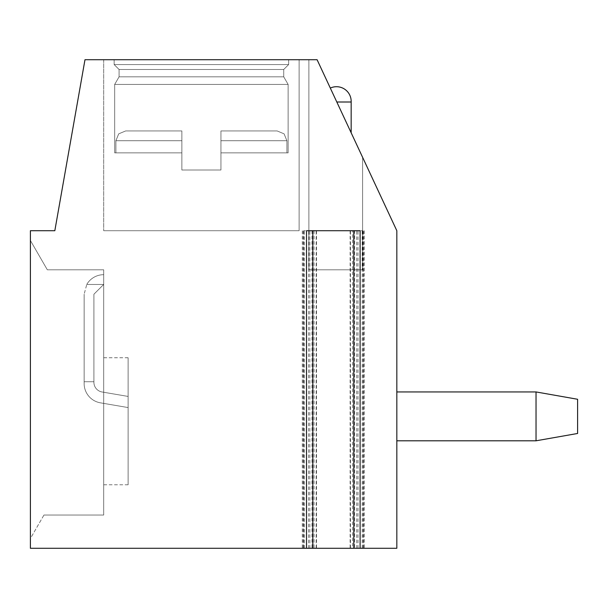<?xml version="1.0" encoding="UTF-8"?>
<svg xmlns="http://www.w3.org/2000/svg" width="608" height="608" viewBox="0 0 608 608"><rect width="100%" height="100%" fill="white"/><g stroke="black" fill="none" stroke-linecap="round" stroke-linejoin="round"><path stroke-width="0.46" stroke-dasharray="3.04 2.28" d="M306.523 230.713L360.103 230.713M364.329 230.713L364.329 548.287L353.803 548.287L354.646 548.287L354.646 230.713M311.98 230.713L311.98 548.287L302.305 548.287L312.824 548.287M364.329 548.287L354.646 548.287M308.887 59.713L308.887 269.8L308.887 59.713L308.887 269.8L308.887 59.713L308.887 269.8L308.887 59.713L308.887 269.8L308.887 59.713L308.887 269.8L308.887 59.713L308.887 269.8L308.887 59.713L317.087 59.713L84.983 59.713L54.826 230.713L30.4 230.713L30.4 548.287L396.826 548.287L396.826 230.713L317.087 59.713L362.626 157.373L317.087 59.713L362.626 157.373L317.087 59.713L362.626 157.373L317.087 59.713L362.626 157.373L317.087 59.713L362.626 157.373L317.087 59.713L362.626 157.373L317.087 59.713L362.626 157.373L317.087 59.713L362.626 157.373L317.087 59.713L362.626 157.373L317.087 59.713L362.626 157.373L317.087 59.713L362.626 157.373L317.087 59.713L362.626 157.373L317.087 59.713L362.626 157.373L317.087 59.713L308.887 59.713L308.887 269.8L362.626 269.8L362.626 157.373L362.626 269.8L308.887 269.8L362.626 269.8L308.887 269.8L362.626 269.8L362.626 157.373L362.626 269.8L308.887 269.8L362.626 269.8L308.887 269.8L362.626 269.8L362.626 157.373L362.626 269.8L308.887 269.8L362.626 269.8L308.887 269.8L362.626 269.8L362.626 157.373L362.626 269.8L308.887 269.8L362.626 269.8L308.887 269.8L362.626 269.8L362.626 157.373L362.626 269.8L308.887 269.8L362.626 269.8L308.887 269.8L362.626 269.8L362.626 157.373L362.626 269.8L308.887 269.8L362.626 269.8L308.887 269.8L362.626 269.8L362.626 157.373M577.6 433.474L536.036 440.8L536.036 391.94L536.036 440.8L536.036 391.94L396.826 391.94L536.036 391.94L536.036 440.8L577.6 433.474L536.036 440.8L536.036 391.94L536.036 440.8L536.036 391.94L396.826 391.94L536.036 391.94L536.036 440.8L577.6 433.474L536.036 440.8L536.036 391.94L536.036 440.8L536.036 391.94L396.826 391.94L536.036 391.94L536.036 440.8L577.6 433.474L536.036 440.8L536.036 391.94L536.036 440.8L536.036 391.94L396.826 391.94L536.036 391.94L536.036 440.8L577.6 433.474L536.036 440.8L536.036 391.94L536.036 440.8L536.036 391.94L396.826 391.94L536.036 391.94L536.036 440.8L577.6 433.474L536.036 440.8L536.036 391.94L536.036 440.8L396.826 440.8L536.036 440.8L396.826 440.8L536.036 440.8L396.826 440.8L536.036 440.8L396.826 440.8L536.036 440.8L396.826 440.8L536.036 440.8L396.826 440.8L396.826 391.94L396.826 440.8L396.826 391.94L396.826 440.8L396.826 391.94L396.826 440.8L396.826 391.94L396.826 440.8L396.826 391.94L396.826 440.8L396.826 391.94L396.826 440.8L396.826 391.94L396.826 440.8L396.826 391.94L396.826 440.8L396.826 391.94L396.826 440.8L396.826 391.94L396.826 440.8L396.826 391.94L396.826 440.8L396.826 391.94L396.826 440.8L396.826 391.94L396.826 440.8L536.036 440.8L536.036 391.94L577.6 399.274L577.6 433.474L577.6 399.274L577.6 433.474L577.6 399.274L536.036 391.94L577.6 399.274L577.6 433.474L577.6 399.274L577.6 433.474L577.6 399.274L536.036 391.94L577.6 399.274L577.6 433.474L577.6 399.274L577.6 433.474L577.6 399.274L536.036 391.94L577.6 399.274L577.6 433.474L577.6 399.274L577.6 433.474L577.6 399.274L536.036 391.94L577.6 399.274L577.6 433.474L577.6 399.274L577.6 433.474L577.6 399.274L536.036 391.94L577.6 399.274L577.6 433.474L577.6 399.274L577.6 433.474L577.6 399.274L536.036 391.94L396.826 391.94L536.036 391.94L536.036 440.8L577.6 433.474L577.6 399.274M351.158 132.772L351.158 102.007L351.158 132.772L351.158 102.007L351.158 132.772L351.158 102.007L351.158 132.772L351.158 102.007L351.158 132.772L351.158 102.007L351.158 132.772L351.158 102.007L336.817 102.007L330.319 88.084L351.158 132.772L330.319 88.084L351.158 132.772L330.319 88.084L351.158 132.772L330.319 88.084L351.158 132.772L330.319 88.084L351.158 132.772L330.319 88.084L351.158 132.772L330.319 88.084L351.158 132.772L330.319 88.084L351.158 132.772L330.319 88.084L351.158 132.772L330.319 88.084L351.158 132.772L330.319 88.084L351.158 132.772L330.319 88.084L351.158 132.772L336.817 102.007L351.158 132.772L336.817 102.007L351.158 102.007A14.66 14.66 0 0 0 330.319 88.084A14.66 14.66 0 0 1 351.158 102.007L336.817 102.007L351.158 102.007A14.66 14.66 0 0 0 330.319 88.084A14.66 14.66 0 0 1 351.158 102.007L336.817 102.007L351.158 102.007A14.66 14.66 0 0 0 330.319 88.084A14.66 14.66 0 0 1 351.158 102.007L336.817 102.007L351.158 102.007A14.66 14.66 0 0 0 330.319 88.084A14.66 14.66 0 0 1 351.158 102.007L336.817 102.007L351.158 102.007A14.66 14.66 0 0 0 330.319 88.084A14.66 14.66 0 0 1 351.158 102.007L336.817 102.007L351.158 102.007A14.66 14.66 0 0 0 336.513 86.708M114.152 59.713L114.152 64.562L114.152 59.713L114.152 64.562L114.152 59.713L114.152 64.562L114.152 59.713L114.152 64.562L114.152 59.713L114.152 64.562L114.152 59.713L114.152 64.562L114.152 59.713L288.648 59.713L114.152 59.713L288.648 59.713L114.152 59.713L288.648 59.713L114.152 59.713L288.648 59.713L114.152 59.713L288.648 59.713L114.152 59.713L288.648 59.713L114.152 59.713L288.648 59.713L114.152 59.713L288.648 59.713L114.152 59.713L288.648 59.713L114.152 59.713L288.648 59.713L114.152 59.713L288.648 59.713L114.152 59.713L288.648 59.713L114.152 59.713L288.648 59.713L114.152 59.713L114.152 64.562L288.648 64.562L283.723 69.487L283.723 76.813L288.124 84.428L288.124 152.859L220.94 152.859L220.94 170.02L181.86 170.02L220.94 170.02L181.86 170.02L220.94 170.02L181.86 170.02L220.94 170.02L181.86 170.02L220.94 170.02L181.86 170.02L220.94 170.02L181.86 170.02L220.94 170.02L181.86 170.02L220.94 170.02L181.86 170.02L220.94 170.02L181.86 170.02L220.94 170.02L181.86 170.02L220.94 170.02L181.86 170.02L220.94 170.02L181.86 170.02L220.94 170.02L181.86 170.02L220.94 170.02L220.94 152.859L288.124 152.859L220.94 152.859L220.94 130.933L220.94 140.706L220.94 130.933L277.126 130.933L220.94 130.933L220.94 140.706L220.94 130.933L277.126 130.933L220.94 130.933L220.94 140.706L220.94 130.933L277.126 130.933L220.94 130.933L220.94 140.706L220.94 130.933L277.126 130.933L220.94 130.933L220.94 140.706L220.94 130.933L277.126 130.933L220.94 130.933L220.94 140.706L220.94 130.933L277.126 130.933L220.94 130.933L220.94 140.706L220.94 130.933L277.126 130.933L220.94 130.933L220.94 140.706L220.94 130.933L277.126 130.933L220.94 130.933L220.94 140.706L220.94 130.933L277.126 130.933L220.94 130.933L220.94 140.706L220.94 130.933L277.126 130.933L220.94 130.933L220.94 140.706L220.94 130.933L277.126 130.933L220.94 130.933L220.94 140.706L220.94 130.933L277.126 130.933L220.94 130.933L220.94 140.706L286.9 140.706L220.94 140.706L286.9 140.706L220.94 140.706L286.9 140.706L220.94 140.706L286.9 140.706L220.94 140.706L286.9 140.706L220.94 140.706L286.9 140.706L220.94 140.706L286.9 140.706L220.94 140.706L286.9 140.706L220.94 140.706L286.9 140.706L220.94 140.706L286.9 140.706L220.94 140.706L286.9 140.706L220.94 140.706L286.9 140.706L220.94 140.706L286.9 140.706L220.94 140.706L220.94 170.02L220.94 152.859L288.124 152.859L288.124 84.428L288.124 152.859L220.94 152.859L220.94 170.02L220.94 152.859L288.124 152.859L220.94 152.859L220.94 170.02L220.94 152.859L288.124 152.859L288.124 84.428L288.124 152.859L220.94 152.859L220.94 170.02L220.94 152.859L288.124 152.859L220.94 152.859L220.94 170.02L220.94 152.859L288.124 152.859L288.124 84.428L288.124 152.859L220.94 152.859L220.94 170.02L220.94 152.859L288.124 152.859L220.94 152.859L220.94 170.02L220.94 152.859L288.124 152.859L288.124 84.428L288.124 152.859L220.94 152.859L220.94 170.02L220.94 152.859L288.124 152.859L220.94 152.859L220.94 170.02L220.94 152.859L288.124 152.859L288.124 84.428L288.124 152.859L220.94 152.859L220.94 170.02L220.94 152.859L288.124 152.859L220.94 152.859L220.94 170.02L220.94 152.859L288.124 152.859L288.124 84.428L288.124 152.859L220.94 152.859L220.94 170.02L220.94 152.859L288.124 152.859M299.113 59.713L103.687 59.713L299.113 59.713L103.687 59.713L299.113 59.713L103.687 59.713L299.113 59.713L103.687 59.713L299.113 59.713L103.687 59.713L299.113 59.713L103.687 59.713L299.113 59.713L103.687 59.713L299.113 59.713L103.687 59.713L299.113 59.713L103.687 59.713L299.113 59.713L103.687 59.713L299.113 59.713L103.687 59.713L299.113 59.713L103.687 59.713L299.113 59.713L299.113 230.713L103.687 230.713L299.113 230.713L103.687 230.713L299.113 230.713L103.687 230.713L299.113 230.713L103.687 230.713L299.113 230.713L103.687 230.713L299.113 230.713L103.687 230.713L299.113 230.713L103.687 230.713L299.113 230.713L103.687 230.713L299.113 230.713L103.687 230.713L299.113 230.713L103.687 230.713L299.113 230.713L103.687 230.713L299.113 230.713L103.687 230.713L299.113 230.713L299.113 59.713M288.648 59.713L288.648 64.562L114.152 64.562L288.648 64.562L114.152 64.562L119.077 69.487L114.152 64.562L288.648 64.562L288.648 59.713L288.648 64.562L114.152 64.562L288.648 64.562L114.152 64.562L119.077 69.487L114.152 64.562L288.648 64.562L288.648 59.713L288.648 64.562L114.152 64.562L288.648 64.562L114.152 64.562L119.077 69.487L114.152 64.562L288.648 64.562L288.648 59.713L288.648 64.562L114.152 64.562L288.648 64.562L114.152 64.562L119.077 69.487L114.152 64.562L288.648 64.562L288.648 59.713L288.648 64.562L114.152 64.562L288.648 64.562L114.152 64.562L119.077 69.487L114.152 64.562L288.648 64.562L288.648 59.713L288.648 64.562L114.152 64.562L288.648 64.562L114.152 64.562L119.077 69.487L114.152 64.562L288.648 64.562L288.648 59.713L288.648 64.562L283.723 69.487L283.723 76.813L288.124 84.428L114.676 84.428L288.124 84.428L114.676 84.428L114.676 152.859L181.86 152.859L181.86 170.02L181.86 152.859L115.9 152.859L181.86 152.859L181.86 130.933L181.86 140.706L181.86 130.933L125.674 130.933L181.86 130.933L181.86 140.706L181.86 130.933L125.674 130.933L181.86 130.933L181.86 140.706L181.86 130.933L125.674 130.933L181.86 130.933L181.86 140.706L181.86 130.933L125.674 130.933L181.86 130.933L181.86 140.706L181.86 130.933L125.674 130.933L181.86 130.933L181.86 140.706L181.86 130.933L125.674 130.933L181.86 130.933L181.86 140.706L181.86 130.933L125.674 130.933L181.86 130.933L181.86 140.706L181.86 130.933L125.674 130.933L181.86 130.933L181.86 140.706L181.86 130.933L125.674 130.933L181.86 130.933L181.86 140.706L181.86 130.933L125.674 130.933L181.86 130.933L181.86 140.706L181.86 130.933L125.674 130.933L181.86 130.933L181.86 140.706L181.86 130.933L125.674 130.933L181.86 130.933L181.86 140.706L115.9 140.706L181.86 140.706L115.9 140.706L181.86 140.706L115.9 140.706L181.86 140.706L115.9 140.706L181.86 140.706L115.9 140.706L181.86 140.706L115.9 140.706L181.86 140.706L115.9 140.706L181.86 140.706L115.9 140.706L181.86 140.706L115.9 140.706L181.86 140.706L115.9 140.706L181.86 140.706L115.9 140.706L181.86 140.706L115.9 140.706L181.86 140.706L115.9 140.706L181.86 140.706L181.86 170.02L181.86 152.859L115.9 152.859L181.86 152.859L181.86 140.706L181.86 170.02L181.86 152.859L115.9 152.859L181.86 152.859L181.86 140.706L181.86 170.02L181.86 152.859L115.9 152.859L181.86 152.859L181.86 140.706L181.86 170.02L181.86 152.859L115.9 152.859L181.86 152.859L181.86 140.706L181.86 170.02L181.86 152.859L115.9 152.859L181.86 152.859L181.86 140.706L181.86 170.02L181.86 152.859L115.9 152.859L181.86 152.859L181.86 140.706L181.86 170.02L181.86 152.859L115.9 152.859L181.86 152.859L181.86 140.706L181.86 170.02L181.86 152.859L115.9 152.859L181.86 152.859L181.86 140.706L181.86 170.02L181.86 152.859L115.9 152.859L181.86 152.859L181.86 140.706L181.86 170.02L181.86 152.859L115.9 152.859L181.86 152.859L181.86 140.706L181.86 170.02L181.86 152.859L115.9 152.859L181.86 152.859L181.86 140.706L181.86 170.02L181.86 152.859L115.9 152.859L181.86 152.859L181.86 140.706L181.86 152.859L114.676 152.859L181.86 152.859L114.676 152.859L181.86 152.859L114.676 152.859L181.86 152.859L114.676 152.859L181.86 152.859L114.676 152.859L181.86 152.859L114.676 152.859L181.86 152.859L114.676 152.859L181.86 152.859L114.676 152.859L181.86 152.859L114.676 152.859L181.86 152.859L114.676 152.859L181.86 152.859L114.676 152.859L181.86 152.859L114.676 152.859L181.86 152.859L114.676 152.859L114.676 84.428L288.124 84.428L283.723 76.813L288.124 84.428L114.676 84.428L288.124 84.428L114.676 84.428L114.676 152.859L114.676 84.428L288.124 84.428L283.723 76.813L288.124 84.428L114.676 84.428L288.124 84.428L114.676 84.428L114.676 152.859L114.676 84.428L288.124 84.428L283.723 76.813L288.124 84.428L114.676 84.428L288.124 84.428L114.676 84.428L114.676 152.859L114.676 84.428L288.124 84.428L283.723 76.813L288.124 84.428L114.676 84.428L288.124 84.428L114.676 84.428L114.676 152.859L114.676 84.428L288.124 84.428L283.723 76.813L288.124 84.428L114.676 84.428L288.124 84.428L114.676 84.428L114.676 152.859L114.676 84.428L288.124 84.428L283.723 76.813L119.077 76.813L283.723 76.813L119.077 76.813L114.676 84.428L288.124 84.428L114.676 84.428L114.676 152.859M119.077 69.487L283.723 69.487L283.723 76.813L119.077 76.813L114.676 84.428L119.077 76.813L283.723 76.813L119.077 76.813L283.723 76.813L283.723 69.487L283.723 76.813L119.077 76.813L114.676 84.428L119.077 76.813L283.723 76.813L119.077 76.813L283.723 76.813L283.723 69.487L283.723 76.813L119.077 76.813L114.676 84.428L119.077 76.813L283.723 76.813L119.077 76.813L283.723 76.813L283.723 69.487L283.723 76.813L119.077 76.813L114.676 84.428L119.077 76.813L283.723 76.813L119.077 76.813L283.723 76.813L283.723 69.487L283.723 76.813L119.077 76.813L114.676 84.428L119.077 76.813L283.723 76.813L119.077 76.813L283.723 76.813L283.723 69.487L283.723 76.813L119.077 76.813L114.676 84.428L119.077 76.813L283.723 76.813L119.077 76.813L119.077 69.487L283.723 69.487L119.077 69.487L283.723 69.487L288.648 64.562L283.723 69.487L119.077 69.487L119.077 76.813L119.077 69.487L283.723 69.487L119.077 69.487L283.723 69.487L288.648 64.562L283.723 69.487L119.077 69.487L119.077 76.813L119.077 69.487L283.723 69.487L119.077 69.487L283.723 69.487L288.648 64.562L283.723 69.487L119.077 69.487L119.077 76.813L119.077 69.487L283.723 69.487L119.077 69.487L283.723 69.487L288.648 64.562L283.723 69.487L119.077 69.487L119.077 76.813L119.077 69.487L283.723 69.487L119.077 69.487L283.723 69.487L288.648 64.562L283.723 69.487L119.077 69.487L119.077 76.813L119.077 69.487L283.723 69.487L119.077 69.487L283.723 69.487L288.648 64.562L114.152 64.562L119.077 69.487L119.077 76.813L119.077 69.487L283.723 69.487L119.077 69.487M220.94 152.859L220.94 140.706L220.94 152.859M181.86 130.933L125.674 130.933L181.86 130.933M220.94 130.933L277.126 130.933L220.94 130.933M30.4 538.513L30.4 240.487L30.4 538.513L30.4 240.487L30.4 538.513L30.4 240.487L30.4 538.513L30.4 240.487L30.4 538.513L30.4 240.487L30.4 538.513L30.4 240.487L30.4 538.513L30.4 240.487L30.4 538.513L30.4 240.487L30.4 538.513L30.4 240.487L30.4 538.513L30.4 240.487L30.4 538.513L30.4 240.487L30.4 538.513L30.4 240.487L30.4 538.513L30.4 240.487L30.4 538.513L43.958 515.029L103.687 515.029L103.687 269.8L47.325 269.8L30.4 240.487L47.325 269.8L30.4 240.487L47.325 269.8L30.4 240.487L47.325 269.8L30.4 240.487L47.325 269.8L30.4 240.487L47.325 269.8L30.4 240.487L47.325 269.8L30.4 240.487L47.325 269.8L30.4 240.487L47.325 269.8L30.4 240.487L47.325 269.8L30.4 240.487L47.325 269.8L30.4 240.487L47.325 269.8L30.4 240.487L47.325 269.8L30.4 240.487L47.325 269.8L103.687 269.8L47.325 269.8L103.687 269.8L47.325 269.8L103.687 269.8L47.325 269.8L103.687 269.8L47.325 269.8L103.687 269.8L47.325 269.8L103.687 269.8L47.325 269.8L103.687 269.8L47.325 269.8L103.687 269.8L47.325 269.8L103.687 269.8L47.325 269.8L103.687 269.8L47.325 269.8L103.687 269.8L47.325 269.8L103.687 269.8L47.325 269.8L103.687 269.8L103.687 515.029L103.687 269.8L103.687 515.029L103.687 269.8L103.687 515.029L103.687 269.8L103.687 515.029L103.687 269.8L103.687 515.029L103.687 269.8L103.687 515.029L103.687 269.8L103.687 515.029L103.687 269.8L103.687 515.029L103.687 269.8L103.687 515.029L103.687 269.8L103.687 515.029L103.687 269.8L103.687 515.029L103.687 269.8L103.687 515.029L103.687 269.8L103.687 515.029L43.958 515.029L103.687 515.029L43.958 515.029L103.687 515.029L43.958 515.029L103.687 515.029L43.958 515.029L103.687 515.029L43.958 515.029L103.687 515.029L43.958 515.029L103.687 515.029L43.958 515.029L103.687 515.029L43.958 515.029L103.687 515.029L43.958 515.029L103.687 515.029L43.958 515.029L103.687 515.029L43.958 515.029L103.687 515.029L43.958 515.029L103.687 515.029L43.958 515.029L30.4 538.513M352.579 230.713L303.574 230.713L363.06 230.713L350.132 230.713L352.579 230.713L352.579 548.287M103.687 284.46L103.687 274.687L103.687 284.46L86.762 284.46L84.14 294.226L84.14 381.733L93.913 381.733L84.14 381.733L84.14 383.557L84.14 294.226L84.14 381.733L93.913 381.733L84.14 381.733L84.14 294.226L84.14 383.557A19.54 19.54 0 0 0 100.388 402.823L128.113 407.565L100.388 402.823L128.113 407.565L128.113 357.74L128.113 484.774L128.113 396.431L102.038 391.978L128.113 396.431L102.038 391.978L128.113 396.431L128.113 357.74L128.113 484.774L128.113 396.431L128.113 407.565L100.388 402.823L128.113 407.565L128.113 396.431L102.038 391.978L128.113 396.431L128.113 357.74L128.113 484.774L128.113 396.431L128.113 407.565L100.388 402.823L128.113 407.565L128.113 396.431L102.038 391.978L128.113 396.431L128.113 357.74L128.113 484.774L128.113 396.431L128.113 407.565L100.388 402.823L128.113 407.565L128.113 396.431L102.038 391.978L128.113 396.431L128.113 357.74L128.113 484.774L128.113 396.431L128.113 407.565L100.388 402.823L128.113 407.565L128.113 396.431L102.038 391.978L128.113 396.431L128.113 357.74L128.113 484.774L128.113 396.431L128.113 407.565L100.388 402.823L128.113 407.565L128.113 396.431L102.038 391.978L128.113 396.431L128.113 357.74L128.113 484.774L128.113 396.431L128.113 407.565L100.388 402.823L128.113 407.565L128.113 396.431L102.038 391.978L128.113 396.431L128.113 357.74L128.113 484.774L128.113 396.431L128.113 407.565L100.388 402.823L128.113 407.565L128.113 396.431L102.038 391.978L128.113 396.431L128.113 357.74L128.113 484.774L128.113 396.431L128.113 407.565L100.388 402.823L128.113 407.565L128.113 396.431L102.038 391.978L128.113 396.431L128.113 357.74L128.113 484.774L128.113 396.431L128.113 407.565L100.388 402.823L128.113 407.565L128.113 396.431L102.038 391.978L128.113 396.431L128.113 357.74L128.113 484.774L128.113 396.431L128.113 407.565L100.388 402.823L128.113 407.565L128.113 396.431L102.038 391.978L128.113 396.431L128.113 357.74L128.113 484.774L128.113 396.431L128.113 407.565L100.388 402.823L128.113 407.565L128.113 396.431L102.038 391.978L128.113 396.431L128.113 357.74L128.113 484.774L128.113 396.431L128.113 407.565L100.388 402.823A19.54 19.54 0 0 1 84.14 383.557A19.54 19.54 0 0 0 100.388 402.823A19.54 19.54 0 0 1 84.14 383.557L84.14 381.733L93.913 381.733L84.14 381.733L84.14 294.226L84.14 383.557A19.54 19.54 0 0 0 100.388 402.823A19.54 19.54 0 0 1 84.14 383.557L84.14 381.733L93.913 381.733L84.14 381.733L84.14 294.226L84.14 383.557A19.54 19.54 0 0 0 100.388 402.823A19.54 19.54 0 0 1 84.14 383.557L84.14 381.733L93.913 381.733L84.14 381.733L84.14 294.226L84.14 383.557A19.54 19.54 0 0 0 100.388 402.823A19.54 19.54 0 0 1 84.14 383.557L84.14 381.733L93.913 381.733L84.14 381.733L84.14 294.226L84.14 383.557A19.54 19.54 0 0 0 100.388 402.823A19.54 19.54 0 0 1 84.14 383.557L84.14 381.733L93.913 381.733L84.14 381.733L84.14 294.226L84.14 383.557A19.54 19.54 0 0 0 100.388 402.823A19.54 19.54 0 0 1 84.14 383.557L84.14 381.733L93.913 381.733L84.14 381.733L84.14 294.226L84.14 383.557A19.54 19.54 0 0 0 100.388 402.823A19.54 19.54 0 0 1 84.14 383.557L84.14 381.733L93.913 381.733L84.14 381.733L84.14 294.226L84.14 383.557A19.54 19.54 0 0 0 100.388 402.823A19.54 19.54 0 0 1 84.14 383.557L84.14 381.733L93.913 381.733L84.14 381.733L84.14 294.226L84.14 383.557A19.54 19.54 0 0 0 100.388 402.823A19.54 19.54 0 0 1 84.14 383.557L84.14 381.733L93.913 381.733L84.14 381.733L84.14 294.226L84.14 383.557A19.54 19.54 0 0 0 100.388 402.823A19.54 19.54 0 0 1 84.14 383.557L84.14 381.733L93.913 381.733L84.14 381.733L84.14 294.226L84.14 383.557A19.54 19.54 0 0 0 100.388 402.823A19.54 19.54 0 0 1 84.14 383.557L84.14 381.733L93.913 381.733L84.14 381.733L84.14 294.226L86.762 284.46A19.54 19.54 0 0 1 103.687 274.687A19.54 19.54 0 0 0 86.762 284.46L103.687 284.46L93.913 294.226L93.913 382.341A9.774 9.774 0 0 0 102.038 391.978A9.774 9.774 0 0 1 93.913 382.341L93.913 294.226L93.913 382.341A9.774 9.774 0 0 0 102.038 391.978A9.774 9.774 0 0 1 93.913 382.341L93.913 294.226L93.913 382.341A9.774 9.774 0 0 0 102.038 391.978A9.774 9.774 0 0 1 93.913 382.341L93.913 294.226L93.913 382.341A9.774 9.774 0 0 0 102.038 391.978A9.774 9.774 0 0 1 93.913 382.341L93.913 294.226L93.913 382.341A9.774 9.774 0 0 0 102.038 391.978A9.774 9.774 0 0 1 93.913 382.341L93.913 294.226L93.913 382.341A9.774 9.774 0 0 0 102.038 391.978A9.774 9.774 0 0 1 93.913 382.341L93.913 294.226L93.913 382.341A9.774 9.774 0 0 0 102.038 391.978A9.774 9.774 0 0 1 93.913 382.341L93.913 294.226L93.913 382.341A9.774 9.774 0 0 0 102.038 391.978A9.774 9.774 0 0 1 93.913 382.341L93.913 294.226L93.913 382.341A9.774 9.774 0 0 0 102.038 391.978A9.774 9.774 0 0 1 93.913 382.341L93.913 294.226L93.913 382.341A9.774 9.774 0 0 0 102.038 391.978A9.774 9.774 0 0 1 93.913 382.341L93.913 294.226L93.913 382.341A9.774 9.774 0 0 0 102.038 391.978A9.774 9.774 0 0 1 93.913 382.341L93.913 294.226L93.913 382.341A9.774 9.774 0 0 0 102.038 391.978A9.774 9.774 0 0 1 93.913 382.341L93.913 294.226L103.687 284.46L103.687 274.687L103.687 284.46L86.762 284.46A19.54 19.54 0 0 1 103.687 274.687A19.54 19.54 0 0 0 86.762 284.46L103.687 284.46L93.913 294.226L103.687 284.46L103.687 274.687L103.687 284.46L86.762 284.46A19.54 19.54 0 0 1 103.687 274.687A19.54 19.54 0 0 0 86.762 284.46L103.687 284.46L93.913 294.226L103.687 284.46L103.687 274.687L103.687 284.46L86.762 284.46A19.54 19.54 0 0 1 103.687 274.687A19.54 19.54 0 0 0 86.762 284.46L103.687 284.46L93.913 294.226L103.687 284.46L103.687 274.687L103.687 284.46L86.762 284.46A19.54 19.54 0 0 1 103.687 274.687A19.54 19.54 0 0 0 86.762 284.46L103.687 284.46L93.913 294.226L103.687 284.46L103.687 274.687L103.687 284.46L86.762 284.46A19.54 19.54 0 0 1 103.687 274.687A19.54 19.54 0 0 0 86.762 284.46L103.687 284.46L93.913 294.226L103.687 284.46L103.687 274.687L103.687 284.46L86.762 284.46A19.54 19.54 0 0 1 103.687 274.687A19.54 19.54 0 0 0 86.762 284.46L103.687 284.46L93.913 294.226L103.687 284.46L103.687 274.687L103.687 284.46L86.762 284.46A19.54 19.54 0 0 1 103.687 274.687A19.54 19.54 0 0 0 86.762 284.46L103.687 284.46L93.913 294.226L103.687 284.46L103.687 274.687L103.687 284.46L86.762 284.46A19.54 19.54 0 0 1 103.687 274.687A19.54 19.54 0 0 0 86.762 284.46L103.687 284.46L93.913 294.226L103.687 284.46L103.687 274.687L103.687 284.46L86.762 284.46A19.54 19.54 0 0 1 103.687 274.687A19.54 19.54 0 0 0 86.762 284.46L103.687 284.46L93.913 294.226L103.687 284.46L103.687 274.687L103.687 284.46L86.762 284.46A19.54 19.54 0 0 1 103.687 274.687A19.54 19.54 0 0 0 86.762 284.46L103.687 284.46L93.913 294.226L103.687 284.46L103.687 274.687L103.687 284.46L86.762 284.46A19.54 19.54 0 0 1 103.687 274.687A19.54 19.54 0 0 0 86.762 284.46L103.687 284.46L93.913 294.226L103.687 284.46L103.687 274.687L103.687 284.46L86.762 284.46A19.54 19.54 0 0 1 103.687 274.687A19.54 19.54 0 0 0 86.762 284.46L103.687 284.46L93.913 294.226L103.687 284.46M103.687 403.385L103.687 484.774L103.687 403.385M93.913 382.341A9.774 9.774 0 0 0 102.038 391.978A9.774 9.774 0 0 1 93.913 382.341L93.913 381.733L93.913 382.341M84.14 383.557L84.14 381.733L84.14 383.557A19.54 19.54 0 0 0 100.388 402.823A19.54 19.54 0 0 1 84.14 383.557M308.887 269.8L362.626 269.8M103.687 59.713L103.687 230.713L103.687 59.713M351.158 102.007L336.817 102.007M536.036 440.8L536.036 391.94M303.149 548.287L303.149 230.713M308.606 548.287L308.606 230.713M358.021 548.287L358.021 230.713M363.478 548.287L363.478 230.713M314.047 230.713L314.047 548.287M316.168 548.287L316.168 230.713M304.418 548.287L304.418 230.713M309.875 548.287L309.875 230.713M356.752 548.287L356.752 230.713M362.208 548.287L362.208 230.713M350.459 548.287L350.459 230.713M302.305 230.713L302.305 548.287M115.9 152.859L115.9 140.706L115.9 152.859L115.9 140.706L115.9 152.859L115.9 140.706L115.9 152.859L115.9 140.706L115.9 152.859L115.9 140.706L115.9 152.859L115.9 140.706L115.9 152.859L115.9 140.706L118.704 133.851L125.674 130.933L118.704 133.851L115.9 140.706L118.704 133.851L125.674 130.933L118.704 133.851L115.9 140.706L118.704 133.851L125.674 130.933L118.704 133.851L115.9 140.706L118.704 133.851L125.674 130.933L118.704 133.851L115.9 140.706L118.704 133.851L125.674 130.933L118.704 133.851L115.9 140.706L118.704 133.851L125.674 130.933L118.704 133.851L115.9 140.706L118.704 133.851L125.674 130.933M286.9 152.859L286.9 140.706L286.9 152.859L286.9 140.706L286.9 152.859L286.9 140.706L286.9 152.859L286.9 140.706L286.9 152.859L286.9 140.706L286.9 152.859L286.9 140.706L286.9 152.859L286.9 140.706L284.096 133.851L277.126 130.933L284.096 133.851L286.9 140.706L284.096 133.851L277.126 130.933L284.096 133.851L286.9 140.706L284.096 133.851L277.126 130.933L284.096 133.851L286.9 140.706L284.096 133.851L277.126 130.933L284.096 133.851L286.9 140.706L284.096 133.851L277.126 130.933L284.096 133.851L286.9 140.706L284.096 133.851L277.126 130.933L284.096 133.851L286.9 140.706L284.096 133.851L277.126 130.933M316.494 230.713L316.494 548.287M303.574 230.713L303.574 548.287M363.06 230.713L363.06 548.287M350.132 230.713L350.132 548.287M128.113 357.74L103.687 357.74M128.113 484.774L103.687 484.774"/><path stroke-width="0.91" d="M360.103 548.287L360.103 230.713L306.523 230.713L306.523 548.287L30.4 548.287L30.4 230.713L54.826 230.713L84.983 59.713L317.087 59.713L396.826 230.713L396.826 548.287L306.523 548.287M311.98 548.287L312.824 548.287L312.824 230.713M336.513 86.708A14.66 14.66 0 0 0 330.319 88.084A14.66 14.66 0 0 1 351.158 102.007L336.817 102.007M396.826 391.94L536.036 391.94L577.6 399.274L577.6 433.474L536.036 440.8L536.036 391.94M396.826 440.8L536.036 440.8M353.803 230.713L353.803 548.287M351.158 132.772L351.158 102.007"/></g></svg>
